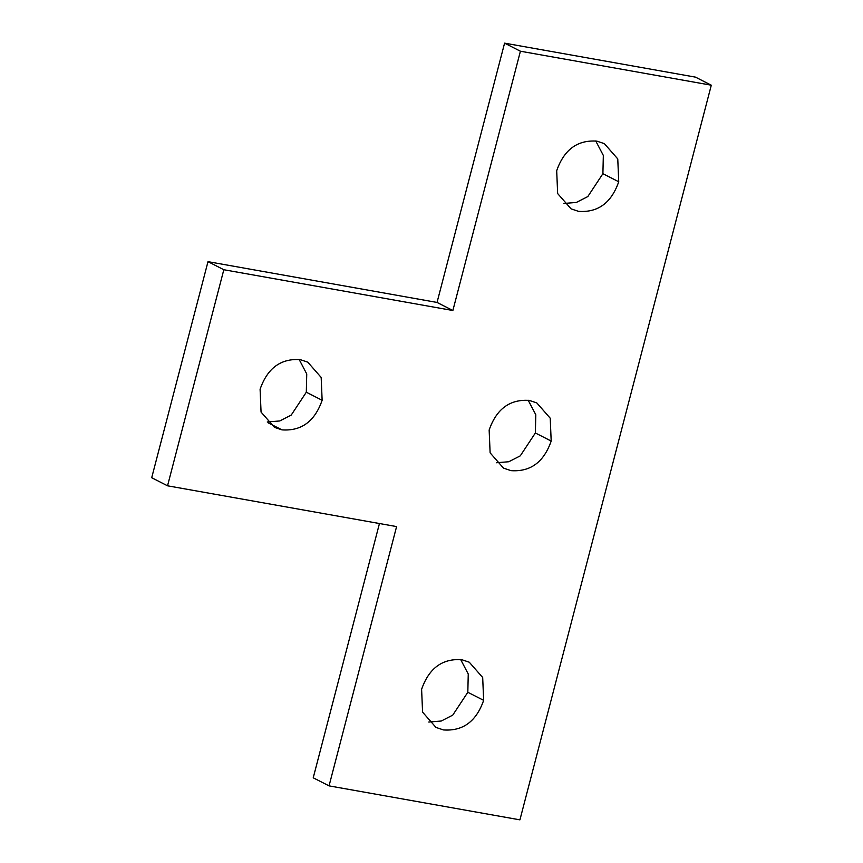 <?xml version="1.0" encoding="UTF-8"?>
<svg xmlns="http://www.w3.org/2000/svg" width="863" height="863" viewBox="0 0 863 863"><rect width="100%" height="100%" fill="white"/><g stroke="black" fill="none" stroke-linecap="round" stroke-linejoin="round"><path stroke-width="1.29" d="M379.45 523.528L313.226 777.8L329.051 785.869L519.925 819.85L711.295 85.2L695.459 77.131L504.585 43.15L437.045 302.438L207.994 261.662L151.705 477.735L167.541 485.804L396.592 526.581L329.051 785.869M711.295 85.2L520.411 51.219L504.585 43.15M520.411 51.219L452.87 310.507L437.045 302.438M452.87 310.507L223.819 269.731L207.994 261.662M223.819 269.731L167.541 485.804M299.148 359.472L306.743 373.959L306.311 392.212L291.23 415.071L279.752 420.961L267.26 421.975M300.259 359.644L307.767 362.147L321.176 377.444L322.136 400.281C314.79 421.36 301.403 431.23 281.974 429.871L274.477 427.368L261.058 412.072L260.097 389.235C267.444 368.156 280.842 358.285 300.259 359.644M528.199 400.249L535.794 414.736L535.362 432.989L520.281 455.847L508.803 461.737L496.322 462.751M529.321 400.421L536.818 402.924L550.227 418.221L551.187 441.058C543.841 462.137 530.454 472.007 511.025 470.648L503.528 468.145L490.119 452.848L489.148 430.011C496.505 408.933 509.893 399.062 529.321 400.421M460.659 659.537L468.253 674.025L467.822 692.277L452.741 715.136L441.263 721.026L428.782 722.04M461.781 659.71L469.278 662.212L482.687 677.509L483.647 700.346C476.3 721.425 462.913 731.295 443.485 729.936L435.988 727.433L422.579 712.137L421.608 689.3C428.965 668.221 442.352 658.35 461.781 659.71M595.74 140.96L603.334 155.448L602.903 173.7L587.822 196.559L576.344 202.449L563.852 203.463M596.851 141.133L604.359 143.636L617.768 158.932L618.728 181.769C611.382 202.848 597.994 212.719 578.566 211.359L571.069 208.857L557.649 193.56L556.689 170.723C564.046 149.644 577.433 139.774 596.851 141.133M322.136 400.281L306.311 392.212M281.974 429.871L268.059 422.784M551.187 441.058L535.362 432.989M483.647 700.346L467.822 692.277M618.728 181.769L602.903 173.7"/></g></svg>
